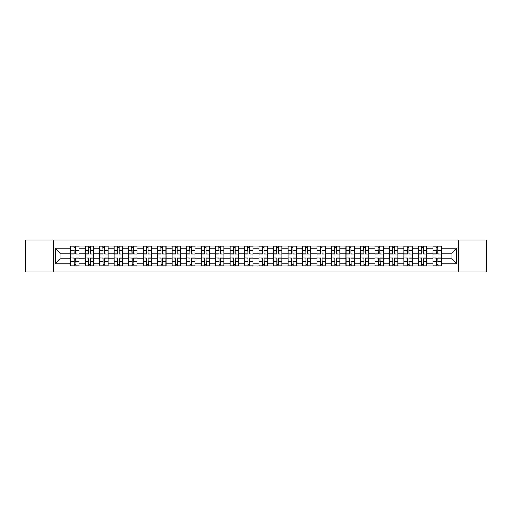 <?xml version="1.0" encoding="UTF-8"?>
<svg xmlns="http://www.w3.org/2000/svg" width="512" height="512" viewBox="0 0 512 512"><rect width="100%" height="100%" fill="white"/><g stroke="black" fill="none" stroke-linecap="round" stroke-linejoin="round"><path stroke-width="0.77" d="M458.726 271.93L486.4 271.93L486.4 240.07L25.6 240.07L25.6 271.93L458.726 271.93L458.726 240.07M85.222 265.984L85.222 248.851L79.091 248.851L79.091 265.984M79.091 248.851L79.091 246.016M85.222 248.851L85.222 246.016M93.581 246.016L93.581 265.984M99.706 265.984L99.706 246.016M108.064 246.016L108.064 265.984M114.195 265.984L114.195 246.016M122.554 246.016L122.554 265.984M128.678 265.984L128.678 246.016M137.037 246.016L137.037 265.984M143.168 265.984L143.168 246.016M151.526 246.016L151.526 265.984M157.658 265.984L157.658 246.016M166.016 246.016L166.016 265.984M172.141 265.984L172.141 246.016M180.499 246.016L180.499 265.984M186.63 265.984L186.63 246.016M194.989 246.016L194.989 265.984M201.114 265.984L201.114 246.016M209.472 246.016L209.472 265.984M215.603 265.984L215.603 246.016M223.962 246.016L223.962 265.984M230.093 265.984L230.093 246.016M238.451 246.016L238.451 265.984M244.576 265.984L244.576 246.016M252.934 246.016L252.934 265.984M259.066 265.984L259.066 246.016M267.424 246.016L267.424 265.984M273.549 265.984L273.549 246.016M281.907 246.016L281.907 265.984M288.038 265.984L288.038 246.016M296.397 246.016L296.397 265.984M302.528 265.984L302.528 246.016M310.886 246.016L310.886 265.984M317.011 265.984L317.011 246.016M325.37 246.016L325.37 265.984M331.501 265.984L331.501 246.016M339.859 246.016L339.859 265.984M345.984 265.984L345.984 246.016M354.342 246.016L354.342 265.984M360.474 265.984L360.474 246.016M368.832 246.016L368.832 265.984M374.963 265.984L374.963 246.016M383.322 246.016L383.322 265.984M389.446 265.984L389.446 246.016M397.805 246.016L397.805 265.984M403.936 265.984L403.936 246.016M412.294 246.016L412.294 265.984M418.419 265.984L418.419 246.016M426.778 246.016L426.778 265.984M432.909 265.984L432.909 246.016M432.909 258.88L426.778 258.88M418.419 258.88L412.294 258.88M403.936 258.88L397.805 258.88M389.446 258.88L383.322 258.88M374.963 258.88L368.832 258.88M360.474 258.88L354.342 258.88M345.984 258.88L339.859 258.88M331.501 258.88L325.37 258.88M317.011 258.88L310.886 258.88M302.528 258.88L296.397 258.88M288.038 258.88L281.907 258.88M273.549 258.88L267.424 258.88M259.066 258.88L252.934 258.88M244.576 258.88L238.451 258.88M230.093 258.88L223.962 258.88M215.603 258.88L209.472 258.88M201.114 258.88L194.989 258.88M186.63 258.88L180.499 258.88M172.141 258.88L166.016 258.88M157.658 258.88L151.526 258.88M143.168 258.88L137.037 258.88M128.678 258.88L122.554 258.88M114.195 258.88L108.064 258.88M99.706 258.88L93.581 258.88M85.222 258.88L79.091 258.88M432.909 253.12L426.778 253.12M418.419 253.12L412.294 253.12M403.936 253.12L397.805 253.12M389.446 253.12L383.322 253.12M374.963 253.12L368.832 253.12M360.474 253.12L354.342 253.12M345.984 253.12L339.859 253.12M331.501 253.12L325.37 253.12M317.011 253.12L310.886 253.12M302.528 253.12L296.397 253.12M288.038 253.12L281.907 253.12M273.549 253.12L267.424 253.12M259.066 253.12L252.934 253.12M244.576 253.12L238.451 253.12M230.093 253.12L223.962 253.12M215.603 253.12L209.472 253.12M201.114 253.12L194.989 253.12M186.63 253.12L180.499 253.12M172.141 253.12L166.016 253.12M157.658 253.12L151.526 253.12M143.168 253.12L137.037 253.12M128.678 253.12L122.554 253.12M114.195 253.12L108.064 253.12M99.706 253.12L93.581 253.12M85.222 253.12L79.091 253.12M60.051 258.88L70.733 258.88L70.733 253.12L60.051 253.12L60.051 258.88L55.13 263.802L55.13 248.198L70.733 248.198L70.733 253.12M441.267 253.12L441.267 258.88L451.949 258.88L451.949 253.12L441.267 253.12L441.267 246.016L70.733 246.016L70.733 248.198M441.267 248.198L456.87 248.198L456.87 263.802L441.267 263.802L441.267 258.88M70.733 258.88L70.733 265.984L441.267 265.984L441.267 263.802M70.733 263.802L55.13 263.802M53.274 271.93L53.274 240.07M75.699 264.589L74.125 264.589M74.125 247.411L75.699 247.411M90.189 264.589L88.608 264.589M88.608 247.411L90.189 247.411M104.678 264.589L103.098 264.589M103.098 247.411L104.678 247.411M119.162 264.589L117.581 264.589M117.581 247.411L119.162 247.411M133.651 264.589L132.07 264.589M132.07 247.411L133.651 247.411M148.134 264.589L146.56 264.589M146.56 247.411L148.134 247.411M162.624 264.589L161.043 264.589M161.043 247.411L162.624 247.411M177.114 264.589L175.533 264.589M175.533 247.411L177.114 247.411M191.597 264.589L190.016 264.589M190.016 247.411L191.597 247.411M206.086 264.589L204.506 264.589M204.506 247.411L206.086 247.411M220.57 264.589L218.995 264.589M218.995 247.411L220.57 247.411M235.059 264.589L233.478 264.589M233.478 247.411L235.059 247.411M249.549 264.589L247.968 264.589M247.968 247.411L249.549 247.411M264.032 264.589L262.451 264.589M262.451 247.411L264.032 247.411M278.522 264.589L276.941 264.589M276.941 247.411L278.522 247.411M293.005 264.589L291.43 264.589M291.43 247.411L293.005 247.411M307.494 264.589L305.914 264.589M305.914 247.411L307.494 247.411M321.984 264.589L320.403 264.589M320.403 247.411L321.984 247.411M336.467 264.589L334.886 264.589M334.886 247.411L336.467 247.411M350.957 264.589L349.376 264.589M349.376 247.411L350.957 247.411M365.44 264.589L363.866 264.589M363.866 247.411L365.44 247.411M379.93 264.589L378.349 264.589M378.349 247.411L379.93 247.411M394.419 264.589L392.838 264.589M392.838 247.411L394.419 247.411M408.902 264.589L407.322 264.589M407.322 247.411L408.902 247.411M423.392 264.589L421.811 264.589M421.811 247.411L423.392 247.411M437.875 264.589L436.301 264.589M436.301 247.411L437.875 247.411M55.13 248.198L60.051 253.12M451.949 258.88L456.87 263.802M451.949 253.12L456.87 248.198M75.699 253.805L79.046 254.003L75.699 254.003L75.699 246.112L79.046 246.112L77.184 246.112M79.046 253.805L79.046 246.112M74.125 247.315L75.699 247.315M72.634 246.112L70.778 246.112L70.778 254.003L74.125 254.003L73.843 246.112M70.778 246.112L75.981 246.112M74.125 258.195L70.778 257.997L74.125 257.997L74.125 265.888L70.778 265.888L72.634 265.888M70.778 258.195L70.778 265.888M75.699 264.685L74.125 264.685M77.184 265.888L79.046 265.888L79.046 257.997L75.699 257.997L75.981 265.888M79.046 265.888L73.843 265.888M90.189 253.805L93.53 254.003L90.189 254.003L90.189 246.112L93.53 246.112L91.674 246.112M93.53 253.805L93.53 246.112M88.608 247.315L90.189 247.315M87.123 246.112L85.267 246.112L85.267 254.003L88.608 254.003L88.333 246.112M85.267 246.112L90.464 246.112M104.678 253.805L108.019 254.003L104.678 254.003L104.678 246.112L108.019 246.112L106.163 246.112M108.019 253.805L108.019 246.112M103.098 247.315L104.678 247.315M101.613 246.112L99.75 246.112L99.75 254.003L103.098 254.003L102.816 246.112M99.75 246.112L104.954 246.112M88.608 258.195L85.267 257.997L88.608 257.997L88.608 265.888L85.267 265.888L87.123 265.888M85.267 258.195L85.267 265.888M90.189 264.685L88.608 264.685M91.674 265.888L93.53 265.888L93.53 257.997L90.189 257.997L90.464 265.888M93.53 265.888L88.333 265.888M103.098 258.195L99.75 257.997L103.098 257.997L103.098 265.888L99.75 265.888L101.613 265.888M99.75 258.195L99.75 265.888M104.678 264.685L103.098 264.685M106.163 265.888L108.019 265.888L108.019 257.997L104.678 257.997L104.954 265.888M108.019 265.888L102.816 265.888M119.162 253.805L122.502 254.003L119.162 254.003L119.162 246.112L122.502 246.112L120.646 246.112M122.502 253.805L122.502 246.112M117.581 247.315L119.162 247.315M116.096 246.112L114.24 246.112L114.24 254.003L117.581 254.003L117.306 246.112M114.24 246.112L119.443 246.112M133.651 253.805L136.992 254.003L133.651 254.003L133.651 246.112L136.992 246.112L135.136 246.112M136.992 253.805L136.992 246.112M132.07 247.315L133.651 247.315M130.586 246.112L128.73 246.112L128.73 254.003L132.07 254.003L131.795 246.112M128.73 246.112L133.926 246.112M148.134 253.805L151.482 254.003L148.134 254.003L148.134 246.112L151.482 246.112L149.619 246.112M151.482 253.805L151.482 246.112M146.56 247.315L148.134 247.315M145.069 246.112L143.213 246.112L143.213 254.003L146.56 254.003L146.278 246.112M143.213 246.112L148.416 246.112M117.581 258.195L114.24 257.997L117.581 257.997L117.581 265.888L114.24 265.888L116.096 265.888M114.24 258.195L114.24 265.888M119.162 264.685L117.581 264.685M120.646 265.888L122.502 265.888L122.502 257.997L119.162 257.997L119.443 265.888M122.502 265.888L117.306 265.888M132.07 258.195L128.73 257.997L132.07 257.997L132.07 265.888L128.73 265.888L130.586 265.888M128.73 258.195L128.73 265.888M133.651 264.685L132.07 264.685M135.136 265.888L136.992 265.888L136.992 257.997L133.651 257.997L133.926 265.888M136.992 265.888L131.795 265.888M146.56 258.195L143.213 257.997L146.56 257.997L146.56 265.888L143.213 265.888L145.069 265.888M143.213 258.195L143.213 265.888M148.134 264.685L146.56 264.685M149.619 265.888L151.482 265.888L151.482 257.997L148.134 257.997L148.416 265.888M151.482 265.888L146.278 265.888M162.624 253.805L165.965 254.003L162.624 254.003L162.624 246.112L165.965 246.112L164.109 246.112M165.965 253.805L165.965 246.112M161.043 247.315L162.624 247.315M159.558 246.112L157.702 246.112L157.702 254.003L161.043 254.003L160.768 246.112M157.702 246.112L162.899 246.112M161.043 258.195L157.702 257.997L161.043 257.997L161.043 265.888L157.702 265.888L159.558 265.888M157.702 258.195L157.702 265.888M162.624 264.685L161.043 264.685M164.109 265.888L165.965 265.888L165.965 257.997L162.624 257.997L162.899 265.888M165.965 265.888L160.768 265.888M177.114 253.805L180.454 254.003L177.114 254.003L177.114 246.112L180.454 246.112L178.598 246.112M180.454 253.805L180.454 246.112M175.533 247.315L177.114 247.315M174.048 246.112L172.186 246.112L172.186 254.003L175.533 254.003L175.251 246.112M172.186 246.112L177.389 246.112M175.533 258.195L172.186 257.997L175.533 257.997L175.533 265.888L172.186 265.888L174.048 265.888M172.186 258.195L172.186 265.888M177.114 264.685L175.533 264.685M178.598 265.888L180.454 265.888L180.454 257.997L177.114 257.997L177.389 265.888M180.454 265.888L175.251 265.888M191.597 253.805L194.938 254.003L191.597 254.003L191.597 246.112L194.938 246.112L193.082 246.112M194.938 253.805L194.938 246.112M190.016 247.315L191.597 247.315M188.531 246.112L186.675 246.112L186.675 254.003L190.016 254.003L189.741 246.112M186.675 246.112L191.878 246.112M190.016 258.195L186.675 257.997L190.016 257.997L190.016 265.888L186.675 265.888L188.531 265.888M186.675 258.195L186.675 265.888M191.597 264.685L190.016 264.685M193.082 265.888L194.938 265.888L194.938 257.997L191.597 257.997L191.878 265.888M194.938 265.888L189.741 265.888M206.086 253.805L209.427 254.003L206.086 254.003L206.086 246.112L209.427 246.112L207.571 246.112M209.427 253.805L209.427 246.112M204.506 247.315L206.086 247.315M203.021 246.112L201.165 246.112L201.165 254.003L204.506 254.003L204.23 246.112M201.165 246.112L206.362 246.112M204.506 258.195L201.165 257.997L204.506 257.997L204.506 265.888L201.165 265.888L203.021 265.888M201.165 258.195L201.165 265.888M206.086 264.685L204.506 264.685M207.571 265.888L209.427 265.888L209.427 257.997L206.086 257.997L206.362 265.888M209.427 265.888L204.23 265.888M220.57 253.805L223.917 254.003L220.57 254.003L220.57 246.112L223.917 246.112L222.054 246.112M223.917 253.805L223.917 246.112M218.995 247.315L220.57 247.315M217.504 246.112L215.648 246.112L215.648 254.003L218.995 254.003L218.714 246.112M215.648 246.112L220.851 246.112M235.059 253.805L238.4 254.003L235.059 254.003L235.059 246.112L238.4 246.112L236.544 246.112M238.4 253.805L238.4 246.112M233.478 247.315L235.059 247.315M231.994 246.112L230.138 246.112L230.138 254.003L233.478 254.003L233.203 246.112M230.138 246.112L235.334 246.112M249.549 253.805L252.89 254.003L249.549 254.003L249.549 246.112L252.89 246.112L251.034 246.112M252.89 253.805L252.89 246.112M247.968 247.315L249.549 247.315M246.483 246.112L244.621 246.112L244.621 254.003L247.968 254.003L247.686 246.112M244.621 246.112L249.824 246.112M264.032 253.805L267.379 254.003L264.032 254.003L264.032 246.112L267.379 246.112L265.517 246.112M267.379 253.805L267.379 246.112M262.451 247.315L264.032 247.315M260.966 246.112L259.11 246.112L259.11 254.003L262.451 254.003L262.176 246.112M259.11 246.112L264.314 246.112M278.522 253.805L281.862 254.003L278.522 254.003L278.522 246.112L281.862 246.112L280.006 246.112M281.862 253.805L281.862 246.112M276.941 247.315L278.522 247.315M275.456 246.112L273.6 246.112L273.6 254.003L276.941 254.003L276.666 246.112M273.6 246.112L278.797 246.112M293.005 253.805L296.352 254.003L293.005 254.003L293.005 246.112L296.352 246.112L294.496 246.112M296.352 253.805L296.352 246.112M291.43 247.315L293.005 247.315M289.946 246.112L288.083 246.112L288.083 254.003L291.43 254.003L291.149 246.112M288.083 246.112L293.286 246.112M218.995 258.195L215.648 257.997L218.995 257.997L218.995 265.888L215.648 265.888L217.504 265.888M215.648 258.195L215.648 265.888M220.57 264.685L218.995 264.685M222.054 265.888L223.917 265.888L223.917 257.997L220.57 257.997L220.851 265.888M223.917 265.888L218.714 265.888M233.478 258.195L230.138 257.997L233.478 257.997L233.478 265.888L230.138 265.888L231.994 265.888M230.138 258.195L230.138 265.888M235.059 264.685L233.478 264.685M236.544 265.888L238.4 265.888L238.4 257.997L235.059 257.997L235.334 265.888M238.4 265.888L233.203 265.888M247.968 258.195L244.621 257.997L247.968 257.997L247.968 265.888L244.621 265.888L246.483 265.888M244.621 258.195L244.621 265.888M249.549 264.685L247.968 264.685M251.034 265.888L252.89 265.888L252.89 257.997L249.549 257.997L249.824 265.888M252.89 265.888L247.686 265.888M262.451 258.195L259.11 257.997L262.451 257.997L262.451 265.888L259.11 265.888L260.966 265.888M259.11 258.195L259.11 265.888M264.032 264.685L262.451 264.685M265.517 265.888L267.379 265.888L267.379 257.997L264.032 257.997L264.314 265.888M267.379 265.888L262.176 265.888M276.941 258.195L273.6 257.997L276.941 257.997L276.941 265.888L273.6 265.888L275.456 265.888M273.6 258.195L273.6 265.888M278.522 264.685L276.941 264.685M280.006 265.888L281.862 265.888L281.862 257.997L278.522 257.997L278.797 265.888M281.862 265.888L276.666 265.888M291.43 258.195L288.083 257.997L291.43 257.997L291.43 265.888L288.083 265.888L289.946 265.888M288.083 258.195L288.083 265.888M293.005 264.685L291.43 264.685M294.496 265.888L296.352 265.888L296.352 257.997L293.005 257.997L293.286 265.888M296.352 265.888L291.149 265.888M307.494 253.805L310.835 254.003L307.494 254.003L307.494 246.112L310.835 246.112L308.979 246.112M310.835 253.805L310.835 246.112M305.914 247.315L307.494 247.315M304.429 246.112L302.573 246.112L302.573 254.003L305.914 254.003L305.638 246.112M302.573 246.112L307.77 246.112M305.914 258.195L302.573 257.997L305.914 257.997L305.914 265.888L302.573 265.888L304.429 265.888M302.573 258.195L302.573 265.888M307.494 264.685L305.914 264.685M308.979 265.888L310.835 265.888L310.835 257.997L307.494 257.997L307.77 265.888M310.835 265.888L305.638 265.888M321.984 253.805L325.325 254.003L321.984 254.003L321.984 246.112L325.325 246.112L323.469 246.112M325.325 253.805L325.325 246.112M320.403 247.315L321.984 247.315M318.918 246.112L317.062 246.112L317.062 254.003L320.403 254.003L320.122 246.112M317.062 246.112L322.259 246.112M320.403 258.195L317.062 257.997L320.403 257.997L320.403 265.888L317.062 265.888L318.918 265.888M317.062 258.195L317.062 265.888M321.984 264.685L320.403 264.685M323.469 265.888L325.325 265.888L325.325 257.997L321.984 257.997L322.259 265.888M325.325 265.888L320.122 265.888M336.467 253.805L339.814 254.003L336.467 254.003L336.467 246.112L339.814 246.112L337.952 246.112M339.814 253.805L339.814 246.112M334.886 247.315L336.467 247.315M333.402 246.112L331.546 246.112L331.546 254.003L334.886 254.003L334.611 246.112M331.546 246.112L336.749 246.112M334.886 258.195L331.546 257.997L334.886 257.997L334.886 265.888L331.546 265.888L333.402 265.888M331.546 258.195L331.546 265.888M336.467 264.685L334.886 264.685M337.952 265.888L339.814 265.888L339.814 257.997L336.467 257.997L336.749 265.888M339.814 265.888L334.611 265.888M350.957 253.805L354.298 254.003L350.957 254.003L350.957 246.112L354.298 246.112L352.442 246.112M354.298 253.805L354.298 246.112M349.376 247.315L350.957 247.315M347.891 246.112L346.035 246.112L346.035 254.003L349.376 254.003L349.101 246.112M346.035 246.112L351.232 246.112M349.376 258.195L346.035 257.997L349.376 257.997L349.376 265.888L346.035 265.888L347.891 265.888M346.035 258.195L346.035 265.888M350.957 264.685L349.376 264.685M352.442 265.888L354.298 265.888L354.298 257.997L350.957 257.997L351.232 265.888M354.298 265.888L349.101 265.888M365.44 253.805L368.787 254.003L365.44 254.003L365.44 246.112L368.787 246.112L366.931 246.112M368.787 253.805L368.787 246.112M363.866 247.315L365.44 247.315M362.381 246.112L360.518 246.112L360.518 254.003L363.866 254.003L363.584 246.112M360.518 246.112L365.722 246.112M363.866 258.195L360.518 257.997L363.866 257.997L363.866 265.888L360.518 265.888L362.381 265.888M360.518 258.195L360.518 265.888M365.44 264.685L363.866 264.685M366.931 265.888L368.787 265.888L368.787 257.997L365.44 257.997L365.722 265.888M368.787 265.888L363.584 265.888M379.93 253.805L383.27 254.003L379.93 254.003L379.93 246.112L383.27 246.112L381.414 246.112M383.27 253.805L383.27 246.112M378.349 247.315L379.93 247.315M376.864 246.112L375.008 246.112L375.008 254.003L378.349 254.003L378.074 246.112M375.008 246.112L380.205 246.112M378.349 258.195L375.008 257.997L378.349 257.997L378.349 265.888L375.008 265.888L376.864 265.888M375.008 258.195L375.008 265.888M379.93 264.685L378.349 264.685M381.414 265.888L383.27 265.888L383.27 257.997L379.93 257.997L380.205 265.888M383.27 265.888L378.074 265.888M394.419 253.805L397.76 254.003L394.419 254.003L394.419 246.112L397.76 246.112L395.904 246.112M397.76 253.805L397.76 246.112M392.838 247.315L394.419 247.315M391.354 246.112L389.498 246.112L389.498 254.003L392.838 254.003L392.557 246.112M389.498 246.112L394.694 246.112M392.838 258.195L389.498 257.997L392.838 257.997L392.838 265.888L389.498 265.888L391.354 265.888M389.498 258.195L389.498 265.888M394.419 264.685L392.838 264.685M395.904 265.888L397.76 265.888L397.76 257.997L394.419 257.997L394.694 265.888M397.76 265.888L392.557 265.888M408.902 253.805L412.25 254.003L408.902 254.003L408.902 246.112L412.25 246.112L410.387 246.112M412.25 253.805L412.25 246.112M407.322 247.315L408.902 247.315M405.837 246.112L403.981 246.112L403.981 254.003L407.322 254.003L407.046 246.112M403.981 246.112L409.184 246.112M407.322 258.195L403.981 257.997L407.322 257.997L407.322 265.888L403.981 265.888L405.837 265.888M403.981 258.195L403.981 265.888M408.902 264.685L407.322 264.685M410.387 265.888L412.25 265.888L412.25 257.997L408.902 257.997L409.184 265.888M412.25 265.888L407.046 265.888M423.392 253.805L426.733 254.003L423.392 254.003L423.392 246.112L426.733 246.112L424.877 246.112M426.733 253.805L426.733 246.112M421.811 247.315L423.392 247.315M420.326 246.112L418.47 246.112L418.47 254.003L421.811 254.003L421.536 246.112M418.47 246.112L423.667 246.112M421.811 258.195L418.47 257.997L421.811 257.997L421.811 265.888L418.47 265.888L420.326 265.888M418.47 258.195L418.47 265.888M423.392 264.685L421.811 264.685M424.877 265.888L426.733 265.888L426.733 257.997L423.392 257.997L423.667 265.888M426.733 265.888L421.536 265.888M437.875 253.805L441.222 254.003L437.875 254.003L437.875 246.112L441.222 246.112L439.366 246.112M441.222 253.805L441.222 246.112M436.301 247.315L437.875 247.315M434.816 246.112L432.954 246.112L432.954 254.003L436.301 254.003L436.019 246.112M432.954 246.112L438.157 246.112M436.301 258.195L432.954 257.997L436.301 257.997L436.301 265.888L432.954 265.888L434.816 265.888M432.954 258.195L432.954 265.888M437.875 264.685L436.301 264.685M439.366 265.888L441.222 265.888L441.222 257.997L437.875 257.997L438.157 265.888M441.222 265.888L436.019 265.888M418.419 248.851L412.294 248.851M403.936 248.851L397.805 248.851M389.446 248.851L383.322 248.851M374.963 248.851L368.832 248.851M360.474 248.851L354.342 248.851M345.984 248.851L339.859 248.851M331.501 248.851L325.37 248.851M317.011 248.851L310.886 248.851M302.528 248.851L296.397 248.851M288.038 248.851L281.907 248.851M273.549 248.851L267.424 248.851M259.066 248.851L252.934 248.851M244.576 248.851L238.451 248.851M230.093 248.851L223.962 248.851M215.603 248.851L209.472 248.851M201.114 248.851L194.989 248.851M186.63 248.851L180.499 248.851M172.141 248.851L166.016 248.851M157.658 248.851L151.526 248.851M143.168 248.851L137.037 248.851M128.678 248.851L122.554 248.851M114.195 248.851L108.064 248.851M99.706 248.851L93.581 248.851M432.909 248.851L426.778 248.851M418.419 263.149L412.294 263.149M403.936 263.149L397.805 263.149M389.446 263.149L383.322 263.149M374.963 263.149L368.832 263.149M360.474 263.149L354.342 263.149M345.984 263.149L339.859 263.149M331.501 263.149L325.37 263.149M317.011 263.149L310.886 263.149M302.528 263.149L296.397 263.149M288.038 263.149L281.907 263.149M273.549 263.149L267.424 263.149M259.066 263.149L252.934 263.149M244.576 263.149L238.451 263.149M230.093 263.149L223.962 263.149M215.603 263.149L209.472 263.149M201.114 263.149L194.989 263.149M186.63 263.149L180.499 263.149M172.141 263.149L166.016 263.149M157.658 263.149L151.526 263.149M143.168 263.149L137.037 263.149M128.678 263.149L122.554 263.149M114.195 263.149L108.064 263.149M99.706 263.149L93.581 263.149M85.222 263.149L79.091 263.149M432.909 263.149L426.778 263.149M75.699 250.669L79.046 250.669M70.778 253.805L74.125 253.805M70.778 250.669L74.125 250.669M74.125 261.331L70.778 261.331M79.046 258.195L75.699 258.195M79.046 261.331L75.699 261.331M90.189 250.669L93.53 250.669M85.267 253.805L88.608 253.805M85.267 250.669L88.608 250.669M104.678 250.669L108.019 250.669M99.75 253.805L103.098 253.805M99.75 250.669L103.098 250.669M88.608 261.331L85.267 261.331M93.53 258.195L90.189 258.195M93.53 261.331L90.189 261.331M103.098 261.331L99.75 261.331M108.019 258.195L104.678 258.195M108.019 261.331L104.678 261.331M119.162 250.669L122.502 250.669M114.24 253.805L117.581 253.805M114.24 250.669L117.581 250.669M133.651 250.669L136.992 250.669M128.73 253.805L132.07 253.805M128.73 250.669L132.07 250.669M148.134 250.669L151.482 250.669M143.213 253.805L146.56 253.805M143.213 250.669L146.56 250.669M117.581 261.331L114.24 261.331M122.502 258.195L119.162 258.195M122.502 261.331L119.162 261.331M132.07 261.331L128.73 261.331M136.992 258.195L133.651 258.195M136.992 261.331L133.651 261.331M146.56 261.331L143.213 261.331M151.482 258.195L148.134 258.195M151.482 261.331L148.134 261.331M162.624 250.669L165.965 250.669M157.702 253.805L161.043 253.805M157.702 250.669L161.043 250.669M161.043 261.331L157.702 261.331M165.965 258.195L162.624 258.195M165.965 261.331L162.624 261.331M177.114 250.669L180.454 250.669M172.186 253.805L175.533 253.805M172.186 250.669L175.533 250.669M175.533 261.331L172.186 261.331M180.454 258.195L177.114 258.195M180.454 261.331L177.114 261.331M191.597 250.669L194.938 250.669M186.675 253.805L190.016 253.805M186.675 250.669L190.016 250.669M190.016 261.331L186.675 261.331M194.938 258.195L191.597 258.195M194.938 261.331L191.597 261.331M206.086 250.669L209.427 250.669M201.165 253.805L204.506 253.805M201.165 250.669L204.506 250.669M204.506 261.331L201.165 261.331M209.427 258.195L206.086 258.195M209.427 261.331L206.086 261.331M220.57 250.669L223.917 250.669M215.648 253.805L218.995 253.805M215.648 250.669L218.995 250.669M235.059 250.669L238.4 250.669M230.138 253.805L233.478 253.805M230.138 250.669L233.478 250.669M249.549 250.669L252.89 250.669M244.621 253.805L247.968 253.805M244.621 250.669L247.968 250.669M264.032 250.669L267.379 250.669M259.11 253.805L262.451 253.805M259.11 250.669L262.451 250.669M278.522 250.669L281.862 250.669M273.6 253.805L276.941 253.805M273.6 250.669L276.941 250.669M293.005 250.669L296.352 250.669M288.083 253.805L291.43 253.805M288.083 250.669L291.43 250.669M218.995 261.331L215.648 261.331M223.917 258.195L220.57 258.195M223.917 261.331L220.57 261.331M233.478 261.331L230.138 261.331M238.4 258.195L235.059 258.195M238.4 261.331L235.059 261.331M247.968 261.331L244.621 261.331M252.89 258.195L249.549 258.195M252.89 261.331L249.549 261.331M262.451 261.331L259.11 261.331M267.379 258.195L264.032 258.195M267.379 261.331L264.032 261.331M276.941 261.331L273.6 261.331M281.862 258.195L278.522 258.195M281.862 261.331L278.522 261.331M291.43 261.331L288.083 261.331M296.352 258.195L293.005 258.195M296.352 261.331L293.005 261.331M307.494 250.669L310.835 250.669M302.573 253.805L305.914 253.805M302.573 250.669L305.914 250.669M305.914 261.331L302.573 261.331M310.835 258.195L307.494 258.195M310.835 261.331L307.494 261.331M321.984 250.669L325.325 250.669M317.062 253.805L320.403 253.805M317.062 250.669L320.403 250.669M320.403 261.331L317.062 261.331M325.325 258.195L321.984 258.195M325.325 261.331L321.984 261.331M336.467 250.669L339.814 250.669M331.546 253.805L334.886 253.805M331.546 250.669L334.886 250.669M334.886 261.331L331.546 261.331M339.814 258.195L336.467 258.195M339.814 261.331L336.467 261.331M350.957 250.669L354.298 250.669M346.035 253.805L349.376 253.805M346.035 250.669L349.376 250.669M349.376 261.331L346.035 261.331M354.298 258.195L350.957 258.195M354.298 261.331L350.957 261.331M365.44 250.669L368.787 250.669M360.518 253.805L363.866 253.805M360.518 250.669L363.866 250.669M363.866 261.331L360.518 261.331M368.787 258.195L365.44 258.195M368.787 261.331L365.44 261.331M379.93 250.669L383.27 250.669M375.008 253.805L378.349 253.805M375.008 250.669L378.349 250.669M378.349 261.331L375.008 261.331M383.27 258.195L379.93 258.195M383.27 261.331L379.93 261.331M394.419 250.669L397.76 250.669M389.498 253.805L392.838 253.805M389.498 250.669L392.838 250.669M392.838 261.331L389.498 261.331M397.76 258.195L394.419 258.195M397.76 261.331L394.419 261.331M408.902 250.669L412.25 250.669M403.981 253.805L407.322 253.805M403.981 250.669L407.322 250.669M407.322 261.331L403.981 261.331M412.25 258.195L408.902 258.195M412.25 261.331L408.902 261.331M423.392 250.669L426.733 250.669M418.47 253.805L421.811 253.805M418.47 250.669L421.811 250.669M421.811 261.331L418.47 261.331M426.733 258.195L423.392 258.195M426.733 261.331L423.392 261.331M437.875 250.669L441.222 250.669M432.954 253.805L436.301 253.805M432.954 250.669L436.301 250.669M436.301 261.331L432.954 261.331M441.222 258.195L437.875 258.195M441.222 261.331L437.875 261.331"/></g></svg>
